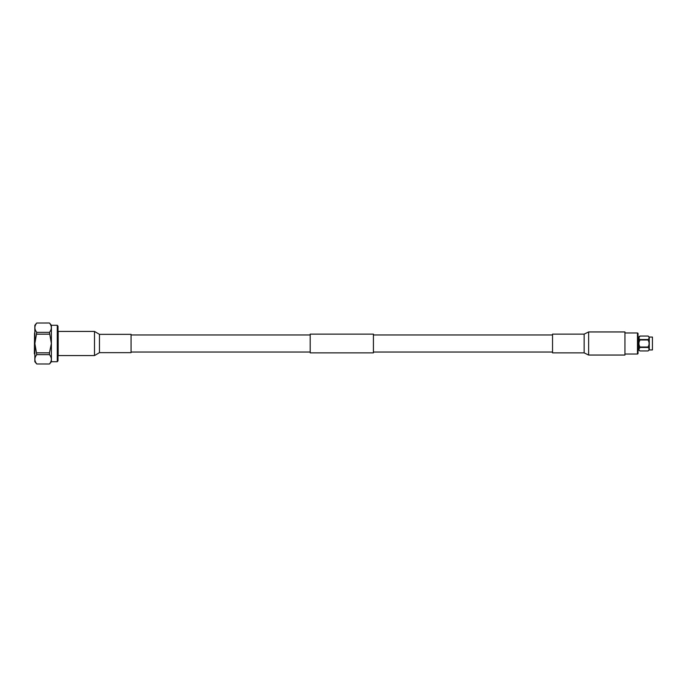 <?xml version="1.0" encoding="UTF-8"?>
<svg xmlns="http://www.w3.org/2000/svg" width="687" height="687" viewBox="0 0 687 687"><rect width="100%" height="100%" fill="white"/><g stroke="black" fill="none" stroke-linecap="round" stroke-linejoin="round"><path stroke-width="1.03" d="M373.41 343.5L373.41 352.878L310.189 352.878L310.189 334.122L373.41 334.122L373.41 343.5M652.435 349.941L652.435 337.059L652.435 349.941L649.275 349.941L648.064 350.963L639.958 350.954L648.064 350.954C649.43 349.795 649.43 348.618 648.064 347.45L648.064 347.012C649.43 344.676 649.43 342.341 648.064 339.988L648.064 339.55C649.43 338.382 649.43 337.214 648.064 336.046L639.958 336.046C638.592 337.205 638.592 338.382 639.958 339.55L648.064 339.55M652.435 337.059L649.275 337.059L649.275 349.941M648.794 350.138L649.103 349.202M649.103 349.133L648.94 348.532M638.919 337.798L639.958 336.046L638.738 337.059L638.738 349.941L639.958 350.963C638.592 349.786 638.592 348.618 639.958 347.45L638.919 349.202M639.211 341.679L639.958 339.996C638.592 342.324 638.592 344.659 639.958 347.012L639.941 346.978M639.211 345.321L639.013 344.522M638.919 343.5L639.013 342.478M648.064 347.012L639.958 347.012L639.958 347.45L648.064 347.45M648.064 339.988L639.958 339.988L639.958 339.55M639.958 336.046L648.064 336.037L649.275 337.059M637.467 354.037L638.025 353.642L638.025 333.358L637.467 332.963L637.467 354.037L624.947 354.037M588.639 331.95L624.947 331.95L624.947 355.05L588.639 355.05L588.639 331.95L584.148 334.122L584.148 352.878L588.639 355.05M584.148 334.122L552.537 334.122L552.537 352.878L584.148 352.878M99.452 334.337L94.497 331.435L94.497 355.565L99.452 352.663L131.062 352.663L131.062 334.337L99.452 334.337L99.452 352.663M34.839 354.037L34.35 353.822L34.565 332.963L34.565 354.037M36.755 354.638C34.281 357.747 34.281 360.855 36.755 363.973L34.839 361.723L34.839 325.277L36.755 323.002C34.281 326.127 34.281 329.245 36.755 332.362L34.874 343.5L36.755 354.638L49.481 354.638L49.481 352.835L36.755 352.835M51.396 325.277L57.279 325.277L57.279 361.723L51.396 361.723L51.396 325.277L49.481 323.002L36.755 323.027L49.481 323.002C51.954 326.145 51.954 329.253 49.481 332.362L36.755 332.362M49.481 352.835L51.362 343.5L49.481 332.362M57.279 325.277L58 326.222L58 360.778L57.279 361.723M94.497 331.435L58.18 331.435L58.18 355.565L94.497 355.565M36.755 334.165L49.481 334.165M51.396 361.723L49.481 363.998L36.755 363.973L49.481 363.998C51.954 360.873 51.954 357.755 49.481 354.638M552.537 352.036L373.41 352.036M310.189 352.036L131.062 352.036M552.537 334.964L373.41 334.964M310.189 334.964L131.062 334.964M638.738 347.923L638.025 347.923M638.738 339.077L638.025 339.077M624.947 332.963L637.467 332.963"/></g></svg>
